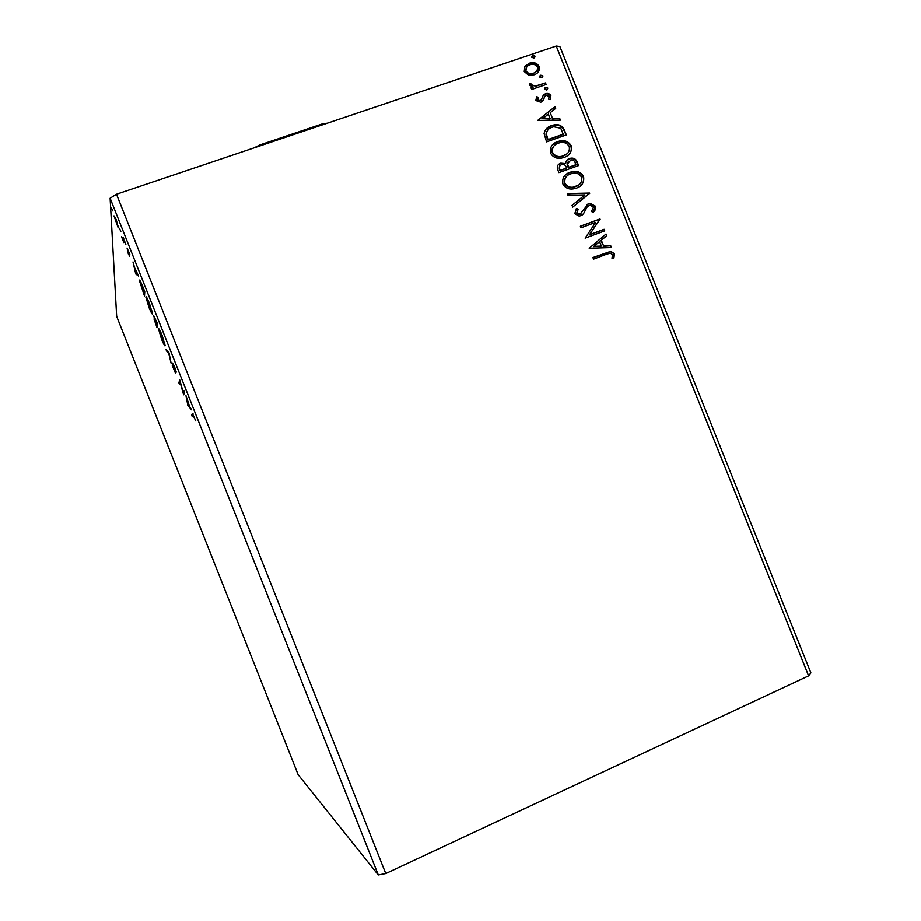 <?xml version="1.0" encoding="UTF-8"?>
<svg xmlns="http://www.w3.org/2000/svg" width="921" height="921" viewBox="0 0 921 921"><rect width="100%" height="100%" fill="white"/><g stroke="black" fill="none" stroke-linecap="round" stroke-linejoin="round"><path stroke-width="1.38" d="M116.507 194.227L385.749 873.545L808.603 675.876L810.883 672.883L559.876 46.511L556.238 46.05L116.507 194.227L110.117 198.199L116.668 316.329L298.128 774.665L378.289 874.95L110.117 198.199M187.872 405.528L185.973 395.65L189.668 406.622L191.591 409.81L187.872 405.528L188.517 405.286M174.495 366.546L176.256 372.119L173.148 364.647L175.37 372.913L172.181 365.188L174.714 371.29L172.48 363.058L174.495 366.546M165.124 345.548C164.997 346.687 163.834 344.627 161.612 339.377L158.573 329.062C158.665 327.841 159.851 329.925 162.108 335.29L165.124 345.548M152.472 313.635C152.414 314.924 151.286 312.956 149.087 307.741L145.932 297.161C145.967 295.791 147.107 297.782 149.363 303.113L152.472 313.635M135.767 273.998L132.992 261.955L134.57 267.574L138.599 276.081L135.767 273.998L136.953 273.583M125.866 244.318L124.772 241.555L125.866 244.318M120.824 231.597L119.73 228.834L120.824 231.597M112.604 210.851L111.51 208.088L112.604 210.851M118.21 227.821L113.997 215.871L116.311 219.774L118.21 227.821L118.763 227.637M123.771 238.677L123.851 242.603L121.572 236.789L123.08 239.448L123.115 237.019L123.771 238.677M128.364 254.046L127.075 248.037L129.815 254.357L127.731 249.672L129.596 256.199L128.537 253.989M142.755 286.581L144.747 291.6L144.516 296.078L139.405 280.606C139.347 279.005 140.464 280.997 142.755 286.581M157.491 323.766L157.054 327.726L154.003 318.954L154.889 319.955L153.646 315.523L157.491 323.766M169.038 352.893L171.11 363.196L168.819 353.606L165.584 349.278L169.038 352.893M183.993 390.654L184.649 392.311L183.624 394.798L180.148 382.261L179.549 384.494L178.893 382.86L179.699 379.82L183.337 392.783L183.993 390.654M192.996 415.095L192.316 416.729L191.672 415.095L192.351 413.414L195.782 420.862L192.996 415.095M528.355 74.992L524.245 71.527L524.912 66.45L529.437 63.169C533.524 61.753 536.77 62.847 539.199 66.45C539.902 70.652 538.198 73.427 534.099 74.797L528.355 74.992M546.13 84.49L531.693 89.441L531.06 87.852L533.19 87.115L529.702 85.169L529.713 83.799L531.555 84.03L531.578 84.824L535.596 86.01L545.497 82.902L546.13 84.49M535.849 100.527L536.678 96.751L538.29 97.258L537.588 99.813L540.143 100.677L541.295 99.836L543.367 95.036L545.716 93.654C547.914 93.009 549.641 93.677 550.885 95.657L550.24 99.583L548.548 99.146L549.192 96.44L546.141 95.289L544.875 96.152L542.872 100.953L540.846 102.231L535.849 100.527M564.4 130.114L566.323 134.903L546.614 141.869L544.104 133.568C545.002 129.435 547.511 126.776 551.644 125.59L553.475 125.06C558.448 123.759 562.098 125.452 564.4 130.114L565.839 135.076M578.595 165.55L558.92 172.618L557.758 169.694C556.652 166.494 557.654 164.318 560.739 163.178L565.701 163.616C565.828 161.071 567.071 159.379 569.42 158.562L570.755 158.205C573.553 157.767 575.613 158.849 576.937 161.428L578.595 165.55M589.705 193.306L572.724 207.098L572.033 205.36L584.927 194.895L568.004 195.298L567.313 193.571L589.601 193.042L572.724 207.098M604.107 229.271L604.74 230.86L585.157 238.148L595.645 222.375L581.013 227.798L580.38 226.209L599.974 218.956L589.544 234.682L604.107 229.271L604.268 231.033M606.582 254.219L593.55 259.123L592.917 257.535L610.796 251.341L614.491 253.759L613.8 258.502L611.981 258.271L612.5 254.53L610.255 253.206L606.582 254.219M808.603 675.876L556.238 46.05M589.198 248.244L606.018 234.026L606.709 235.764L601.298 240.22L603.623 246.022L610.727 245.792L611.417 247.53L589.198 248.244M595.45 206.2C595.945 208.768 595.139 210.84 593.032 212.406L591.524 211.485L593.481 207.052L590.131 205.141L587.299 206.615L583.511 213.764L580.852 215.675L579.079 216.055L574.773 213.672L576.511 208.445L578.215 209.251L576.811 212.947L580.126 214.121L588.404 203.783L590.142 203.391L595.45 206.2L592.974 212.371M576.5 188.103L573.081 188.909C568.66 189.53 565.275 187.907 562.915 184.039C561.96 178.133 564.331 174.207 570.041 172.262L573.012 171.513C577.594 170.788 581.105 172.434 583.534 176.441C584.444 182.254 582.095 186.146 576.5 188.103M564.205 157.399L561.695 158.055C556.94 159.011 553.245 157.41 550.608 153.277C549.653 147.383 552.036 143.469 557.746 141.558L559.864 140.971C564.757 139.911 568.556 141.523 571.25 145.794C572.16 151.597 569.811 155.465 564.205 157.399M538.025 120.398L555.006 106.652L555.697 108.379L550.228 112.696L552.554 118.487L559.703 118.395L560.394 120.121L538.025 120.398M546.752 89.982L544.576 89.222L545.692 87.334L547.857 88.094L546.752 89.982M541.882 77.836L539.718 77.076L540.823 75.2L542.999 75.959L541.882 77.836M533.961 58.046L531.785 57.286L532.902 55.41L535.078 56.169L533.961 58.046M385.749 873.545L378.289 874.95M592.963 257.638L610.358 251.617L614.491 253.759M614.054 254.046L613.513 258.467M605.604 234.371L606.709 235.764M606.271 236.052L601.298 240.22M600.872 240.519L603.623 246.022M603.186 246.31L610.727 245.792M610.289 246.091L610.876 247.542M599.559 241.647L593.458 246.632L601.344 246.091L599.559 241.647L593.884 246.333L601.344 246.091M580.426 226.347L599.974 218.956M599.548 219.267L600.124 219.313M599.698 219.624L589.544 234.682M589.129 234.993L603.681 229.571M586.884 206.937L583.511 213.764M583.097 214.075L582.279 214.938M576.201 208.825L578.215 209.251M577.812 209.574L576.811 212.947M576.396 213.269L578.791 214.639L580.126 214.121M579.723 214.432L580.978 213.684M586.424 204.946L588.404 203.783M587.989 204.117L589.716 203.725L595.024 206.523M572.033 205.371L584.927 194.895M567.44 193.894L589.601 193.042M565.436 174.978L570.041 172.262M569.639 172.618L572.609 171.87C577.191 171.145 580.691 172.791 583.12 176.797L583.534 176.441M583.12 176.797C584.133 180.516 583.2 183.578 580.322 185.996M566.922 176.095C564.55 178.018 563.744 180.516 564.515 183.578C566.427 186.687 569.155 187.999 572.701 187.516L578.952 184.833M570.675 173.85C566.15 175.393 564.228 178.524 564.907 183.233C566.818 186.341 569.558 187.654 573.104 187.182L575.855 186.526C580.334 184.971 582.233 181.874 581.542 177.223C579.585 173.965 576.765 172.63 573.069 173.24L570.675 173.85M558.345 164.675L560.739 163.178M560.348 163.547L565.701 163.616M567.06 160.047L569.42 158.562M569.028 158.93L570.352 158.573C573.15 158.136 575.211 159.218 576.534 161.797L576.937 161.428M576.534 161.797L578.112 165.722M568.476 161.152L567.152 164.26L568.245 167.668L575.544 165.055L575.222 162.879C574.474 160.691 573.023 159.713 570.859 159.932L567.543 163.892L568.648 167.311L575.947 164.686M559.899 165.699L559.266 169.015L559.922 170.661L566.231 168.393L566.3 167.219C565.598 165.181 564.239 164.295 562.236 164.537L561.407 164.755C559.565 165.423 558.978 166.724 559.657 168.647L560.313 170.293L566.622 168.036M552.669 144.712L557.746 141.558M557.355 141.938L559.473 141.35C564.366 140.303 568.153 141.903 570.859 146.174L571.25 145.794M570.859 146.174C571.849 149.628 571.066 152.541 568.522 154.912M554.258 145.725C552.14 147.636 551.46 150.008 552.22 152.863C554.35 156.179 557.32 157.468 561.131 156.731L567.037 153.819M558.379 143.146C553.855 144.678 551.932 147.786 552.6 152.483C554.73 155.81 557.712 157.1 561.522 156.351L563.56 155.81C568.05 154.291 569.949 151.205 569.27 146.566C567.117 143.112 564.078 141.811 560.152 142.651L558.379 143.146M546.061 129.078L551.644 125.59M551.265 125.993L553.084 125.463C558.068 124.162 561.706 125.843 564.009 130.517M547.868 129.93L545.934 134.144L547.627 139.946L563.272 134.42L560.785 128.261L553.797 126.741L552.278 127.179C548.881 128.146 546.901 130.333 546.314 133.752L548.007 139.555L563.675 134.029M537.956 120.225L555.006 106.652M554.626 107.066L555.282 108.713M552.554 118.487L550.228 112.696M552.174 118.89L559.703 118.395M559.323 118.797L559.853 120.121M542.745 118.613L549.883 118.913L548.479 114.077L542.745 118.613L550.263 118.51M536.402 97.212L538.29 97.258M537.922 97.684L537.588 99.813M537.208 100.239L540.143 100.677M539.764 101.091L541.134 100.021M543.183 95.266L545.393 93.746M545.013 94.172L545.336 94.08C547.535 93.435 549.261 94.103 550.505 96.083L550.885 95.657M550.505 96.083L550.159 99.56M544.495 96.578L544.069 98.363M543.689 98.777L542.676 101.149M544.691 88.105L545.692 87.334M545.313 87.771L547.857 88.094M547.477 88.52L547.362 89.648M531.175 88.117L533.19 87.115M529.61 84.272L531.555 84.03M531.221 85.262L535.596 86.01M535.228 86.447L545.497 82.902M545.117 83.339L545.646 84.651M539.81 75.994L540.823 75.2M540.454 75.637L542.999 75.959M542.63 76.397L542.527 77.491M525.097 66.208L529.437 63.169M529.08 63.63C533.155 62.214 536.402 63.307 538.82 66.911L539.199 66.45M538.82 66.911L537.922 72.333M526.674 67.141L525.661 71.378C527.583 74.002 530.07 74.751 533.109 73.645L536.494 71.285M530.093 64.746C526.996 65.725 525.649 67.786 526.018 70.929C527.952 73.553 530.438 74.313 533.478 73.208C536.552 72.229 537.864 70.18 537.427 67.06C535.562 64.424 533.109 63.653 530.093 64.746M531.854 56.25L532.902 55.41M532.534 55.87L535.078 56.169M534.71 56.63L534.64 57.666M114.653 217.517L118.141 226.324L114.653 217.517M123.817 240.749L123.207 240.968M123.805 240.174L123.195 240.393M123.782 239.207L123.08 239.448M136.653 273.376L135.652 273.733M134.846 268.782L135.732 272.708L136.676 273.399L135.03 268.713M143.883 293.995L144.067 290.414L140.05 282.263L143.883 293.995L144.632 293.73M152.126 311.425L151.539 310.17M146.589 298.818L149.087 307.246L151.815 311.989L149.352 303.608C147.533 299.29 146.612 297.69 146.589 298.818M155.764 323.985L156.443 325.677L156.582 324.411L154.659 320.45L155.764 323.985M157.307 325.366L156.443 325.677M157.456 324.1L156.582 324.411M156.294 323.179L156.628 324.008L156.789 322.523L154.302 317.169L156.294 323.179M157.468 323.708L156.628 324.008M164.79 343.314L164.203 342.082M159.229 330.72L161.636 338.928L164.468 343.901L162.084 335.739L159.229 330.72M167.081 350.774L166.298 351.062M180.113 382.399L178.893 382.86M184.614 392.208L183.337 392.783M187.458 401.556L188.057 404.756L189.289 406.184L187.631 401.487M193.042 414.991L191.672 415.095M192.903 414.623L193.168 413.966M253.897 147.936L259.964 144.908L322.269 123.921L327.381 123.172M259.964 144.908L260.252 145.794M322.269 123.921L323.179 124.588M139.405 280.836L140.027 280.617M145.932 297.425L146.543 297.207M158.562 329.384L159.172 329.165"/></g></svg>
